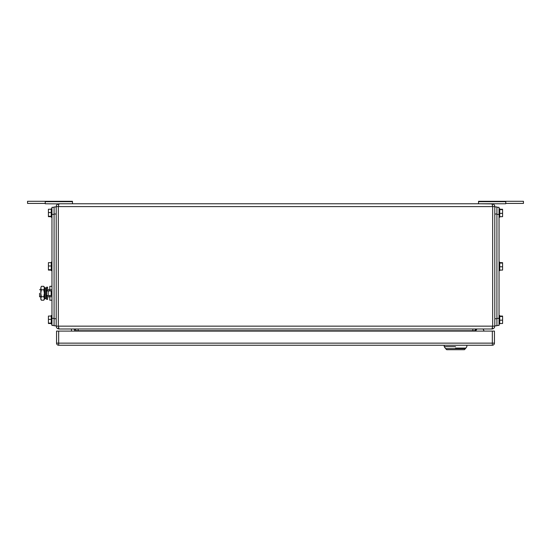 <?xml version="1.0" encoding="UTF-8"?>
<svg xmlns="http://www.w3.org/2000/svg" width="551" height="551" viewBox="0 0 551 551"><rect width="100%" height="100%" fill="white"/><g stroke="black" fill="none" stroke-linecap="round" stroke-linejoin="round"><path stroke-width="0.83" d="M58.461 204.924L58.654 204.201M492.539 204.924L491.967 203.767L492.677 206.597L494.798 206.597L494.798 326.151C494.619 327.873 493.675 328.816 491.967 328.981L59.033 328.981L58.323 326.151L58.323 206.597L492.677 206.597L492.677 326.151L494.798 326.151M492.539 327.824L491.967 328.981L492.677 326.151L56.202 326.151L56.202 206.597C56.381 204.876 57.325 203.932 59.033 203.767L491.967 203.767C493.675 203.932 494.619 204.876 494.798 206.597L494.791 206.418M58.461 327.824L58.654 328.548M45.237 203.415L27.55 203.415L27.55 201.294L72.47 201.294L72.47 201.694L45.237 201.694L45.237 203.767L58.213 203.891M493.758 204.407L494.164 204.814M494.509 205.344L494.722 205.929M493.758 328.341L494.164 327.935M56.202 326.151C56.381 327.873 57.325 328.816 59.033 328.981L59.033 328.981M72.47 201.694L72.47 203.767L59.019 203.767L58.323 206.597L56.202 206.597M76.01 331.103L76.01 330.752A1.77 1.77 0 0 0 74.24 328.981A1.77 1.77 0 0 1 76.01 330.752L472.868 330.752L472.868 328.981M476.76 328.981A1.77 1.77 0 0 0 474.99 330.752A1.77 1.77 0 0 1 476.76 328.981A1.77 1.77 0 0 0 474.99 330.752L474.99 331.103M492.863 203.911L478.53 203.767L478.53 201.294L523.45 201.294L523.45 203.415L505.763 203.415M478.53 201.694L505.763 201.694L505.763 201.294M491.974 203.767L505.763 203.767L505.763 201.694M45.237 201.694L45.237 201.294M73.889 328.981L75.156 331.103M71.478 331.103L71.478 328.981M483.303 329.388L484.102 331.103L483.303 329.388A0.709 0.709 0 0 0 482.655 328.981M476.76 329.284L475.485 331.103L476.76 329.284A0.709 0.709 0 0 1 477.338 328.981M56.553 331.103L58.675 331.103L58.675 343.128L56.553 343.128L56.553 331.103M492.325 331.103L494.447 331.103L494.447 343.128L492.325 343.128L492.325 345.25L58.675 345.25A2.121 2.121 0 0 1 56.553 343.128A2.121 2.121 0 0 0 58.675 345.25L58.675 343.128L492.325 343.128L492.325 331.103L58.675 331.103M492.325 345.25A2.121 2.121 0 0 0 494.447 343.128M455.539 346.669C470.141 346.669 470.141 346.669 455.539 346.669L444.216 346.669L444.216 345.25M455.539 348.08L465.443 348.08L455.539 348.08M445.635 348.645L446.696 349.706L464.383 349.706L465.443 348.645L445.635 348.645L444.216 346.669M51.959 207.307L54.081 207.307L51.959 207.307L51.959 325.441L54.081 325.441M54.081 206.949L56.202 206.949L54.081 206.949L54.081 325.799L56.202 325.799M51.25 319.387L48.419 319.387L48.419 323.506L51.25 323.506M51.959 262.131L51.25 262.131L51.25 270.617L51.959 270.617M51.25 262.655L48.419 262.655L48.419 269.694L51.25 269.694M51.25 265.975L48.419 265.975M48.419 269.694L48.419 270.093L51.25 270.093M51.959 315.537L51.25 315.537L51.25 324.029L51.959 324.029M51.25 316.067L48.419 316.067L48.419 319.387M48.419 323.106L51.25 323.106M51.959 208.719L51.25 208.719L51.25 217.211L51.959 217.211M51.25 209.242L48.419 209.242L48.419 216.288L51.25 216.288M51.25 212.562L48.419 212.562M48.419 216.288L48.419 216.681L51.25 216.681M496.919 325.441L499.041 325.441L499.041 207.307L496.919 207.307L499.041 207.307M494.798 325.799L496.919 325.799L496.919 206.949L494.798 206.949L496.919 206.949M499.041 324.029L499.75 324.029L499.75 315.537L499.041 315.537M499.75 316.067L502.581 316.067L502.581 316.467L499.75 316.467M499.75 320.186L502.581 320.186L502.581 323.506L499.75 323.506M502.581 320.186L502.581 316.467M499.041 217.211L499.75 217.211L499.75 208.719L499.041 208.719M499.75 209.242L502.581 209.242L499.75 209.242L502.581 209.242L499.75 209.242L502.581 209.242L502.581 209.642L499.75 209.642M499.75 213.361L502.581 213.361L502.581 216.681L499.75 216.681M502.581 213.361L502.581 209.642M502.581 262.655L499.75 262.655L502.581 262.655L502.581 263.054L499.75 263.054M499.041 270.617L499.75 270.617L499.75 262.131L499.041 262.131M499.75 266.774L502.581 266.774L502.581 270.093L499.75 270.093M502.581 266.774L502.581 263.054M44.755 293.256L44.755 298.842L45.761 298.635L45.761 287.877L44.755 287.67L44.755 293.256M44.755 287.67L44.755 298.842M51.959 289.785L49.831 289.785L49.831 286.313L51.959 286.313M49.831 295.556L49.831 296.727L51.959 296.727M49.831 289.785L49.831 290.956M51.959 300.199L49.831 300.199L49.831 296.727M39.576 293.256C39.576 288.696 39.576 288.696 39.576 293.256L39.576 296.796L40.808 296.796L40.808 293.256L40.808 299.269L41.346 300.199L40.808 298.463L41.346 296.727L40.808 293.256L41.346 289.785L40.808 288.118L40.808 293.256L40.808 289.716L39.576 289.716M44.417 289.716L44.417 296.796M40.808 288.049L41.346 286.313L40.808 288.118M44.342 288.049L43.804 286.313L44.342 287.243L44.342 299.269L43.804 300.199L41.346 300.199M41.346 286.313L43.804 286.313M43.804 300.199L44.342 298.463L43.804 296.727L44.342 293.256L43.804 289.785L41.346 289.785M43.804 289.785L44.342 288.118M43.804 296.727L41.346 296.727M47.641 290.956L47.641 287.154L46.58 287.154L46.58 299.358L47.641 299.358L47.641 295.556M46.58 290.956L51.181 290.956L51.181 295.556L48.178 295.556L48.178 290.956M46.58 295.556L48.178 295.556M78.132 328.981L78.132 331.103M472.868 331.103L472.868 330.752L474.99 330.752M51.959 214.38L54.081 214.38M51.959 318.368L54.081 318.368M54.081 214.022L56.202 214.022M54.081 318.726L56.202 318.726M499.041 214.38L496.919 214.38M499.041 318.368L496.919 318.368M496.919 214.022L494.798 214.022M496.919 318.726L494.798 318.726M58.137 203.911L58.957 203.767M466.855 345.25L466.855 346.669L465.443 348.645M45.761 296.796L46.58 296.796M47.641 296.796L49.831 296.796M45.761 289.716L46.58 289.716M47.641 289.716L49.831 289.716"/></g></svg>

